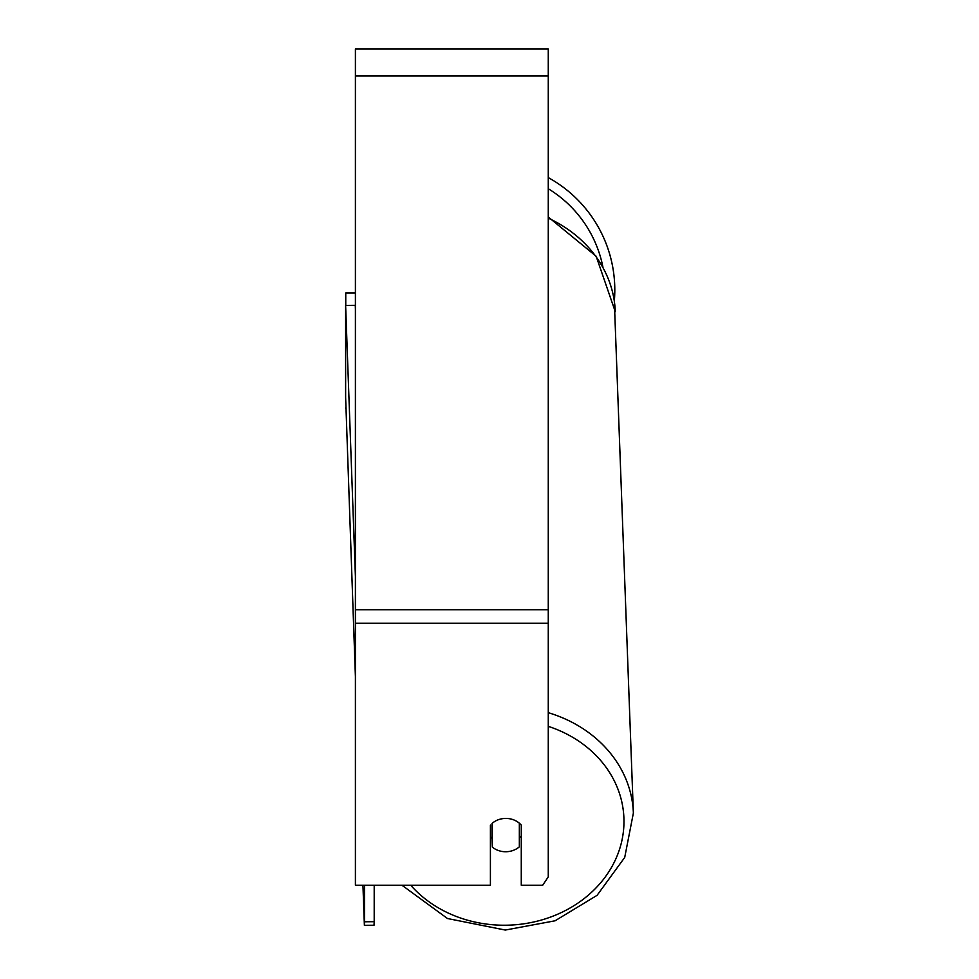 <?xml version="1.0" encoding="UTF-8"?>
<svg xmlns="http://www.w3.org/2000/svg" width="979" height="979" viewBox="0 0 979 979"><rect width="100%" height="100%" fill="white"/><g stroke="black" fill="none" stroke-linecap="round" stroke-linejoin="round"><path stroke-width="1.47" d="M519.335 823.192L519.335 846.847A19.286 16.704 -2.1 0 1 505.837 851.742A19.286 16.704 -2.1 0 1 492.339 847.092L492.339 823.204A19.286 16.704 -2.1 0 1 496.108 820.708A19.286 16.704 0 0 1 521.269 825.101L521.269 885.236L542.696 885.236L548.264 876.89L548.264 623.231L355.401 623.231L355.401 885.236L490.406 885.236L490.406 825.101M490.406 836.874A19.286 16.704 -2.1 0 0 492.021 838.416L492.339 847.092M521.269 835.858A19.286 16.704 -2.1 0 1 519.335 837.889M492.021 838.416L492.021 823.474M548.264 623.231L548.264 48.95L355.401 48.95L355.401 623.231M614.8 290.029A128.261 128.261 0 0 0 548.264 177.603A128.261 128.261 0 0 1 614.322 301.116L633.376 813.059A128.261 111.055 177.9 0 0 548.264 712.675M345.758 305.411L345.758 292.929L355.401 292.929M345.771 408.647L345.758 407.705M355.401 676.562L345.624 397.278L345.624 305.411L355.267 305.326L355.401 309.18M345.624 305.411L355.401 576.35M374.198 885.236L374.198 921.692L364.555 921.777L364.384 925.314L374.027 925.228L374.198 921.692M364.555 885.236L364.555 921.777M364.384 925.314L362.94 885.236M548.264 726.345A118.618 102.709 -2.1 0 1 621.946 840.349A118.618 102.709 -2.1 0 1 505.384 925.228A118.618 102.709 -2.1 0 1 410.715 885.236M548.264 218.146A128.261 111.055 -2.1 0 1 615.277 311.689L596.15 256.241L548.264 217.02M548.264 75.946L355.401 75.946M548.264 609.733L355.401 609.733M602.917 267.071A118.618 118.618 0 0 0 548.264 188.739M401.965 885.236L447.489 918.522L505.299 930.05L555.056 920.798L597.08 895.332L624.712 857.457L633.376 813.059L624.712 857.457L597.08 895.332L555.056 920.798L505.299 930.05"/></g></svg>
